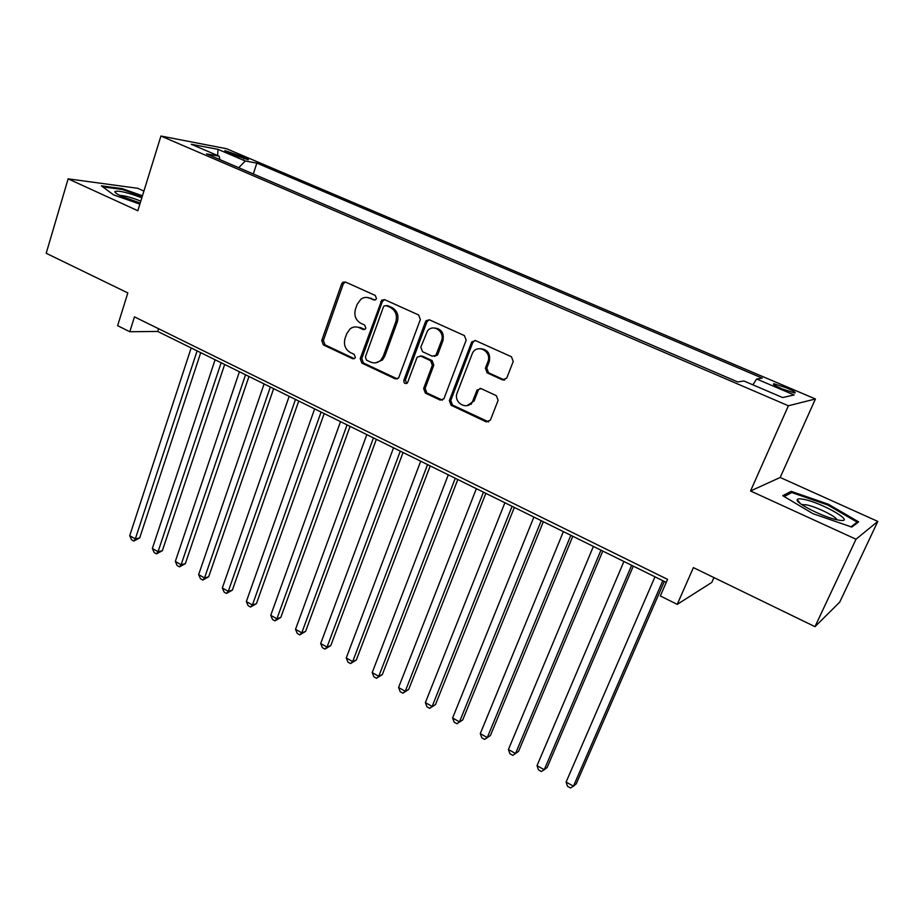 <?xml version="1.0" encoding="UTF-8"?>
<svg xmlns="http://www.w3.org/2000/svg" width="924" height="924" viewBox="0 0 924 924"><rect width="100%" height="100%" fill="white"/><g stroke="black" fill="none" stroke-linecap="round" stroke-linejoin="round"><path stroke-width="1.39" d="M376.461 298.591L375.283 295.461L345.484 282.039L342.954 282.224L341.591 283.968L321.737 340.506L323.365 344.906L352.61 358.72L354.747 358.373L355.347 357.449L354.181 354.342L350.358 352.541C345.206 349.411 343.439 344.687 345.068 338.357L346.743 333.656L350.034 328.909C352.91 326.738 355.971 326.334 359.24 327.708L363.086 329.487L365.165 329.187L365.846 328.182L364.668 325.063L360.822 323.284C355.624 320.178 353.846 315.431 355.486 309.055L357.184 304.296L360.938 299.157C363.744 297.216 366.701 296.893 369.796 298.186L373.677 299.93L375.687 299.676L376.461 298.591M786.671 387.895L773.954 383.749C772.187 383.991 774.843 385.689 781.912 388.831L794.686 393C796.442 392.735 793.762 391.025 786.671 387.895M502.471 379.88L506.733 378.135L513.236 361.434L511.446 356.756L475.629 340.633L471.748 341.857L449.341 400.658L451.074 405.243L486.186 421.841L490.401 420.154L498.117 400.323L496.338 395.668L481.104 388.611L477.027 390.078L472.684 401.155C467.971 411.238 452.841 402.956 457.207 392.758L472.591 352.829C477.812 343.428 492.192 351.801 487.872 361.792L485.4 368.226L487.156 372.869L502.471 379.88L504.723 380.018M143.913 191.072L137.711 188.288L68.133 178.852L46.2 253.28L127.835 292.931L117.614 325.675L129.787 331.739L134.477 316.863L667.555 579.371L660.325 595.957L677.223 604.377L711.792 582.42L713.94 577.592M856.005 539.223L877.8 521.413L780.191 477.477L750.531 490.979L856.005 539.223L814.991 626.668L693.393 567.613L677.223 604.377M750.531 490.979L788.391 405.775L160.926 136.036L226.576 148.729L815.418 398.972L788.391 405.775M68.133 178.852L137.838 210.73L160.926 136.036M420.351 319.519L418.641 314.98L384.719 299.699L381.797 300.092L360.21 358.639L361.873 363.097L395.16 378.817L398.591 378.02L420.351 319.519M429.556 319.889L464.402 335.585L466.158 340.194L443.901 398.845L440.055 400.034L425.34 393.081L423.631 388.542L432.34 365.257L430.619 360.695L420.87 356.19L417.371 357.034L416.793 358.05L407.484 382.871C405.035 384.222 403.823 383.379 403.834 380.318L425.444 321.818L426.172 320.628L429.556 319.889M877.8 521.413L839.743 602.101L814.991 626.668M478.054 390.321L478.309 389.651M228.702 153.072L248.071 159.748C249.145 159.656 247.932 158.847 244.421 157.311L225.121 150.67C224.047 150.762 225.248 151.571 228.702 153.072M752.852 384.811L756.641 379.002L762.219 378.124L256.849 163.109L245.299 160.995L238.738 167.706M756.641 379.002L794.109 394.975L782.582 397.551L743.924 380.988L737.768 381.959L206.56 153.892L219.138 156.191L191.268 144.26L218.006 149.353L245.299 160.995M780.191 477.477L815.418 398.972M129.787 331.739L157.738 331.45L666.25 582.386M158.605 328.736L157.738 331.45M253.292 173.955L256.849 163.109M219.912 159.621L219.138 156.191M217.648 155.555L218.006 149.353M142.458 195.773L122.199 188.623L101.374 185.851L113.583 194.883L139.87 204.123M858.65 521.887L828.308 504.204L791.198 491.36L782.767 495.691L812.993 513.709L851.801 527.084L858.65 521.887M121.956 189.42L122.199 188.623M790.309 493.335L791.198 491.36M827.904 505.082L828.308 504.204M375.202 299.954L367.267 297.47M356.341 326.934L360.834 327.697L364.703 329.487L363.086 329.487M345.333 281.982L343.22 284.049L323.388 340.471L325.017 344.848L354.308 358.685M384.442 299.595L382.282 301.674L361.792 358.57L363.455 363.005L397.343 378.921M387.78 305.636L384.153 305.902L383.425 306.941L365.361 357.034L366.528 360.152L370.605 362.069C374.405 363.652 377.835 362.982 380.919 360.06L383.287 356.225L395.784 321.875C397.493 315.396 395.68 310.603 390.355 307.473L386.232 305.601L387.78 305.636L391.903 307.507L390.355 307.473M375.629 362.832L382.478 359.979L384.834 356.144L383.287 356.225M391.903 307.507C397.216 310.626 399.018 315.419 397.32 321.875L384.834 356.144M420.281 355.994L422.372 356.121L432.097 360.614L433.806 365.165L425.121 388.403L426.83 392.931L442.377 400.127M429.129 319.739L426.934 321.818L405.347 380.203L406.779 383.448M441.453 340.875C445.276 331.878 433.46 323.354 427.558 330.78L420.824 347.17L422.534 351.709L432.293 356.202L435.92 355.243L441.453 340.875L442.908 340.829C444.34 333.021 441.464 328.736 434.28 327.985M434.396 356.341L437.387 355.163L437.884 354.273L436.417 354.342M442.908 340.829L437.884 354.273M480.157 348.671C487.687 349.307 490.725 353.661 489.246 361.7L486.775 368.133L488.542 372.753L503.823 379.752M467.024 405.648L474.093 400.993L474.52 400.034L473.123 400.207M480.214 388.346L478.424 389.928L474.52 400.034M475.005 340.436L472.799 342.504L450.785 400.496L452.506 405.058L488.657 421.91M191.153 347.944L129.707 535.712L135.331 538.888L139.697 537.918L200.716 352.668M139.697 537.918L133.841 541.048L135.331 538.888L197.101 350.877M133.841 541.048L131.589 539.778L129.707 535.712M141.846 197.759C126.576 192.157 117.567 190.136 114.807 191.718C114.957 192.746 117.429 194.375 122.234 196.593L140.217 203.037M140.794 201.143C131.589 197.482 124.578 195.576 119.762 195.414M102.76 186.879L122.395 189.478L142.238 196.465M803.095 499.226C799.618 498.59 797.678 498.717 797.25 499.618C794.64 502.772 824.439 517.74 838.068 520.004L838.426 520.062C858.627 523.885 821.528 502.263 803.095 499.226M836.821 519.738C836.428 516.458 815.326 506.283 805.89 504.758L801.893 504.689M856.536 523.492L857.16 522.152L851.004 526.807M784.153 496.511L791.799 492.561L827.777 505.001L857.16 522.152M215.096 359.759L152.345 548.486L158.05 551.709L162.358 550.692L224.659 364.483M162.358 550.692L156.491 553.857L158.05 551.709L221.136 362.739M156.491 553.857L154.216 552.575L152.345 548.486M239.408 371.76L175.317 561.457L181.116 564.726L185.343 563.64L248.972 376.472M185.343 563.64L179.487 566.862L181.116 564.726L245.541 374.786M179.487 566.862L177.165 565.557L175.317 561.457M264.091 383.945L198.637 574.624L204.527 577.95L208.674 576.784L273.654 388.658M208.674 576.784L202.818 580.053L204.527 577.95L270.328 387.017M202.818 580.053L200.462 578.724L198.637 574.624M289.177 396.315L222.314 587.987L228.286 591.36L232.363 590.136L298.729 401.028M232.363 590.136L226.507 593.451L228.286 591.36L295.507 399.434M226.507 593.451L224.116 592.099L222.314 587.987M314.645 408.882L246.338 601.559L252.414 604.977L256.41 603.672L324.197 413.594M256.41 603.672L250.554 607.045L252.414 604.977L321.078 412.058M250.554 607.045L248.129 605.682L246.338 601.559M340.529 421.656L270.744 615.326L276.9 618.803L280.815 617.428L350.069 426.368M280.815 617.428L274.959 620.859L276.9 618.803L347.066 424.878M274.959 620.859L272.511 619.461L270.744 615.326M366.816 434.627L295.518 629.313L301.778 632.848L305.601 631.392L376.357 439.339M305.601 631.392L299.757 634.88L301.778 632.848L373.458 437.907M299.757 634.88L297.262 633.46L295.518 629.313M393.543 447.817L320.686 643.52L327.038 647.112L330.78 645.576L403.06 452.517M330.78 645.576L324.936 649.11L327.038 647.112L400.288 451.143M324.936 649.11L322.395 647.678L320.686 643.52M420.697 461.215L346.246 657.946L352.691 661.596L356.341 659.979L430.203 465.904M356.341 659.979L350.508 663.571L352.691 661.596L427.558 464.599M350.508 663.571L347.932 662.115L346.246 657.946M471.275 404.227L472.037 402.24M478.355 389.674L478.112 390.321M448.29 474.832L372.199 672.603L378.759 676.31L382.305 674.612L457.796 479.521M382.305 674.612L376.484 678.262L378.759 676.31L455.266 478.274M376.484 678.262L373.862 676.784L372.199 672.603M476.357 488.681L398.579 687.491L405.243 691.256L408.685 689.477L485.839 493.358M408.685 689.477L402.864 693.185L405.243 691.256L483.437 492.18M402.864 693.185L400.207 691.683L398.579 687.491M504.885 502.76L425.375 702.621L432.143 706.444L435.493 704.573L514.345 507.426M435.493 704.573L429.683 708.35L432.143 706.444L512.092 506.306M429.683 708.35L426.98 706.825L425.375 702.621M533.887 517.07L452.61 717.994L459.482 721.875L462.728 719.923L543.335 521.725M462.728 719.923L456.93 723.758L459.482 721.875L541.221 520.686M456.93 723.758L454.181 722.198L452.61 717.994M563.386 531.623L480.284 733.621L487.283 737.571L490.413 735.516L572.811 536.278M490.413 735.516L484.615 739.419L487.283 737.571L570.847 535.308M484.615 739.419L481.831 737.837L480.284 733.621M593.393 546.431L508.419 749.503L515.523 753.51L518.537 751.362L602.794 551.074M508.419 749.503L509.933 753.73L512.762 755.335L515.523 753.51L600.981 550.173M623.919 561.492L537.017 765.649L544.248 769.727L547.147 767.474L633.298 566.123M537.017 765.649L538.496 769.877L541.372 771.517L544.248 769.727L631.635 565.303M654.977 576.819L566.1 782.062L573.446 786.209L576.218 783.864L664.333 581.439M566.1 782.062L567.532 786.301L570.466 787.964L573.446 786.209L662.82 580.688M238.38 157.045L239.039 155.024M243.913 158.859L244.421 157.311M371.379 298.233L369.796 298.186M360.834 327.697L359.24 327.708M354.215 358.639L352.61 358.72M325.017 344.848L323.365 344.906M323.388 340.471L321.737 340.506M343.22 284.049L341.591 283.968M375.156 299.977L373.677 299.93M396.685 378.701L395.16 378.817M363.455 363.005L361.873 363.097M361.792 358.57L360.21 358.639M382.282 301.674L380.723 301.628M397.32 321.875L395.784 321.875M441.522 399.873L440.055 400.034M426.83 392.931L425.34 393.081M425.121 388.403L423.631 388.542M433.806 365.165L432.34 365.257M432.097 360.614L430.619 360.695M422.372 356.121L420.87 356.19M405.347 380.203L403.834 380.318M426.934 321.818L425.444 321.818M488.542 372.753L487.156 372.869M486.775 368.133L485.4 368.226M489.246 361.7L487.872 361.792M478.262 390.298L476.865 390.448M487.56 421.621L486.186 421.841M452.506 405.058L451.074 405.243M450.785 400.496L449.341 400.658M472.799 342.504L471.39 342.55M773.631 384.499L773.954 383.749M344.571 282.305L342.954 282.224M383.356 300.138L381.797 300.092M382.478 359.979L380.919 360.06M437.387 355.163L435.92 355.243M427.65 320.628L426.172 320.628M474.093 400.993L472.684 401.155M478.424 389.928L477.027 390.078M473.157 341.811L471.748 341.857M116.482 193.52L114.807 191.718M800.288 503.534L797.25 499.618M802.517 505.116L802.806 504.481"/></g></svg>

